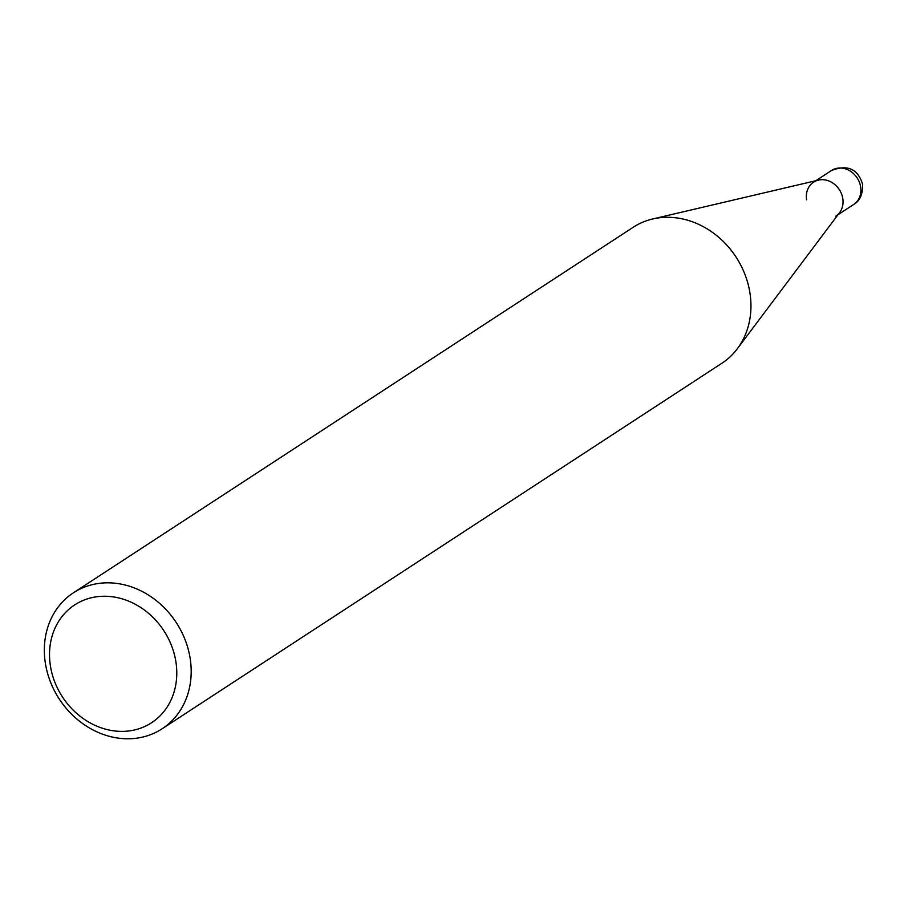 <?xml version="1.0" encoding="UTF-8"?>
<svg xmlns="http://www.w3.org/2000/svg" width="908" height="908" viewBox="0 0 908 908"><rect width="100%" height="100%" fill="white"/><g stroke="black" fill="none" stroke-linecap="round" stroke-linejoin="round"><path stroke-width="1.36" d="M45.4 663.442A81.175 69.871 -123.1 0 0 162.146 728.772A81.175 69.871 -123.1 0 0 190.124 658.164A81.175 69.871 -123.1 0 0 73.378 592.833A81.175 69.871 -123.1 0 0 45.4 663.442M175.857 661.523A70.347 60.552 56.9 0 1 123.965 731.349A70.347 60.552 56.9 0 1 50.439 666.097A70.347 60.552 56.9 0 1 102.332 596.284A70.347 60.552 56.9 0 1 175.857 661.523M73.378 592.833L633.148 227.306A81.175 69.871 56.9 0 1 652.614 218.998A81.175 69.871 56.9 0 1 749.895 292.626A81.175 69.871 56.9 0 1 737.341 348.751A81.175 69.871 56.9 0 1 721.917 363.234L162.146 728.772M737.341 348.751L839.639 212.551A20.294 17.468 -123.1 0 0 842.783 198.512A20.294 17.468 -123.1 0 0 818.46 180.113L652.614 218.998M835.78 216.172A20.294 17.468 -123.1 0 0 842.783 198.512A20.294 17.468 -123.1 0 0 813.591 182.179A20.294 17.468 -123.1 0 0 806.599 199.839M831.467 170.511A20.294 17.468 56.9 0 1 860.648 186.844A20.294 17.468 56.9 0 1 853.656 204.493C859.899 200.986 862.872 194.255 862.6 184.29C857.89 168.865 847.505 164.269 831.467 170.511L815.815 180.726M838.016 214.708L853.656 204.493"/></g></svg>
